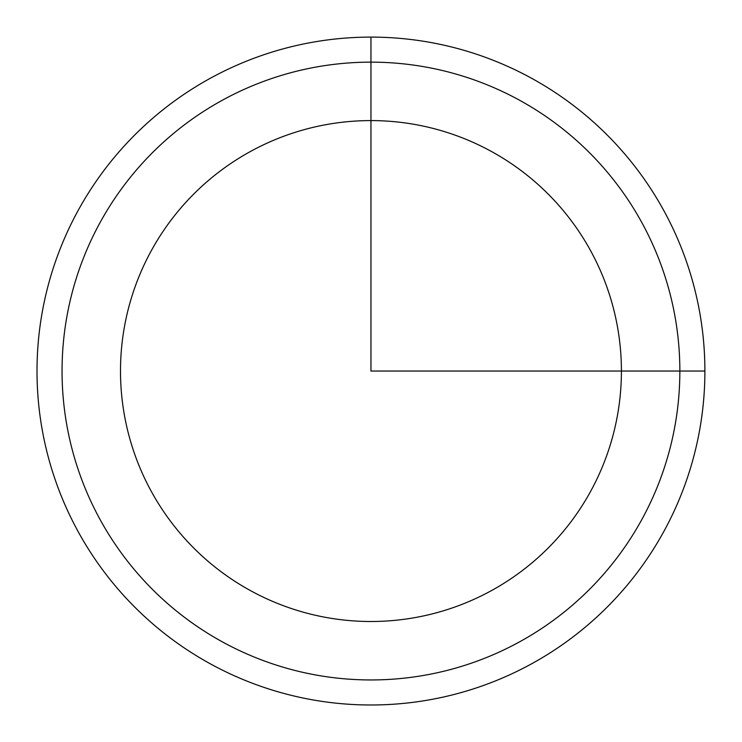 <?xml version="1.0" encoding="UTF-8"?>
<svg xmlns="http://www.w3.org/2000/svg" width="742" height="742" viewBox="0 0 742 742"><rect width="100%" height="100%" fill="white"/><g stroke="black" fill="none" stroke-linecap="round" stroke-linejoin="round"><path stroke-width="1.11" d="M151.155 250.972A250.462 250.462 0 0 1 491.028 151.247A250.462 250.462 0 0 1 590.753 491.121A250.462 250.462 0 0 1 250.879 590.845A250.462 250.462 0 0 1 151.155 250.972M77.891 210.941A333.946 333.946 0 0 1 531.059 77.984A333.946 333.946 0 0 1 664.016 531.151A333.946 333.946 0 0 1 210.849 664.109A333.946 333.946 0 0 1 77.891 210.941M370.954 37.1L370.954 371.046L704.9 371.046M642.043 519.14A308.904 308.904 0 0 1 222.86 642.136A308.904 308.904 0 0 1 99.864 222.952A308.904 308.904 0 0 1 519.048 99.957A308.904 308.904 0 0 1 642.043 519.14"/></g></svg>
